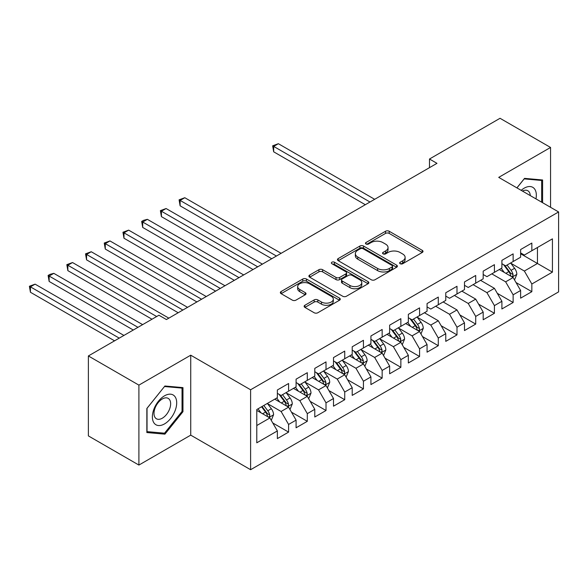 <?xml version="1.0" encoding="UTF-8"?>
<svg xmlns="http://www.w3.org/2000/svg" width="588" height="588" viewBox="0 0 588 588"><rect width="100%" height="100%" fill="white"/><g stroke="black" fill="none" stroke-linecap="round" stroke-linejoin="round"><path stroke-width="0.88" d="M400.163 263.725A1.815 1.051 0 0 0 402.736 263.725L422.25 252.465A2.595 1.499 0 0 0 423.015 251.399A2.595 1.499 0 0 0 422.25 250.341L389.19 231.253A2.595 1.499 0 0 0 385.515 231.253L366.001 242.521A1.815 1.051 0 0 0 365.471 243.263A1.815 1.051 0 0 0 366.001 244.005A1.815 1.051 0 0 0 368.573 244.005L371.101 242.55A8.313 4.8 0 0 1 382.854 242.55L385.61 244.138A8.313 4.8 0 0 1 388.043 247.533A8.313 4.8 0 0 1 385.61 250.922L383.082 252.384A1.815 1.051 0 0 0 382.553 253.127A1.815 1.051 0 0 0 383.082 253.869A1.815 1.051 0 0 0 385.655 253.869L388.183 252.406A8.313 4.8 0 0 1 399.936 252.406L402.692 254.001A8.313 4.8 0 0 1 405.125 257.39A8.313 4.8 0 0 1 402.692 260.785L400.163 262.241A1.815 1.051 0 0 0 399.634 262.983A1.815 1.051 0 0 0 400.163 263.725L400.163 262.241M304.885 305.268A2.595 1.499 0 0 0 304.128 306.326A2.595 1.499 0 0 0 304.885 307.392L314.161 312.743A2.595 1.499 0 0 0 317.836 312.743L339.511 300.233A2.595 1.499 0 0 0 340.268 299.174A2.595 1.499 0 0 0 339.511 298.109L306.451 279.028A2.595 1.499 0 0 0 302.776 279.028L281.101 291.538A2.595 1.499 0 0 0 280.344 292.596A2.595 1.499 0 0 0 281.101 293.655L292.31 300.123A2.595 1.499 0 0 0 295.984 300.123L305.253 294.772A2.595 1.499 0 0 0 306.017 293.713A2.595 1.499 0 0 0 305.253 292.648L299.704 289.443A6.946 4.013 0 0 1 297.668 286.606A6.946 4.013 0 0 1 301.953 282.901A6.946 4.013 0 0 1 309.523 283.769L331.294 296.337A6.946 4.013 0 0 1 333.322 299.174A6.946 4.013 0 0 1 329.037 302.879A6.946 4.013 0 0 1 321.467 302.011L317.836 299.917A2.595 1.499 0 0 0 314.161 299.917L304.885 305.268L304.885 307.392M138.9 385.125L138.9 465.064L190.732 435.142L190.732 355.196L138.9 385.125L88.376 355.953L158.922 315.227L166.404 319.549L436.972 163.339L429.49 159.017L429.49 167.661M190.732 355.196L250.606 389.77L558.6 211.952L558.6 291.891L250.606 469.709L250.606 389.77M550.552 207.307L550.552 147.456L498.72 177.378L558.6 211.952M550.552 147.456L500.035 118.291L429.49 159.017M371.285 279.763A2.595 1.499 0 0 0 374.96 279.763L396.628 267.253A2.595 1.499 0 0 0 397.392 266.195A2.595 1.499 0 0 0 396.628 265.137L363.568 246.049A2.595 1.499 0 0 0 359.9 246.049L338.225 258.558A2.595 1.499 0 0 0 337.461 259.617A2.595 1.499 0 0 0 338.225 260.682L371.285 279.763M332.617 264.122A1.815 1.051 0 0 1 334.462 264.38L334.462 262.219L368.073 281.623A2.595 1.499 0 0 1 368.83 282.681A2.595 1.499 0 0 1 368.073 283.747L346.398 296.256A2.595 1.499 0 0 1 342.723 296.256L309.663 277.168L309.663 275.044A2.595 1.499 0 0 0 308.906 276.11A2.595 1.499 0 0 0 309.663 277.168M309.663 275.044L318.939 269.694A2.595 1.499 0 0 1 322.614 269.694L336.02 277.433A2.595 1.499 0 0 0 339.695 277.433L345.847 273.883A2.595 1.499 0 0 0 346.604 272.825A2.595 1.499 0 0 0 345.847 271.759L331.889 263.703A1.815 1.051 0 0 1 331.353 262.961A1.815 1.051 0 0 1 332.477 261.991A1.815 1.051 0 0 1 334.462 262.219M537.454 247.489L552.426 238.853L531.846 250.731L531.846 243.064L520.615 249.547L520.615 257.213L513.133 261.535L513.133 253.869L501.902 260.352L501.902 268.018L494.42 272.34L494.42 264.666L483.189 271.149L483.189 278.822L475.707 283.144L475.707 275.471L464.483 281.953L464.483 289.627L456.994 293.949L456.994 286.275L445.77 292.758L445.77 300.424L438.288 304.746L438.288 297.08L427.057 303.562L427.057 311.228L419.575 315.55L419.575 307.884L408.344 314.367L408.344 322.033L400.862 326.355L400.862 318.681L389.638 325.164L389.638 332.837L382.149 337.159L382.149 329.486L370.925 335.969L370.925 343.642L363.435 347.964L363.435 340.29L352.212 346.773L352.212 354.439L344.73 358.761L344.73 351.095L333.499 357.577L333.499 365.244L326.017 369.565L326.017 361.899L314.786 368.382L314.786 376.048L307.303 380.37L307.303 372.696L296.08 379.179L296.08 386.853L288.59 391.174L288.59 383.501L277.367 389.984L277.367 397.657L256.78 409.535L256.78 442.808L277.367 430.93L269.877 417.965L256.78 410.402M552.426 238.853L552.426 272.126L531.846 284.004L524.356 271.046L510.788 263.211M516.029 282.549L531.846 291.677L531.846 284.004M531.846 291.677L520.615 298.16L520.615 290.487L513.133 294.809L505.643 281.843L491.796 273.854M497.323 293.353L513.133 302.482L513.133 294.809M513.133 302.482L501.902 308.965L501.902 301.291L494.42 305.613L486.938 292.648L473.09 284.658M478.61 304.158L494.42 313.286L494.42 305.613M494.42 313.286L483.189 319.769L483.189 312.096L475.707 316.418L468.224 303.452L454.377 295.455M459.897 314.955L475.707 324.084L475.707 316.418M475.707 324.084L464.483 330.566L464.483 322.9L456.994 327.222L449.511 314.257L435.664 306.26M441.184 325.759L456.994 334.888L456.994 327.222M456.994 334.888L445.77 341.371L445.77 333.705L438.288 338.019L430.798 325.061L417.237 317.226M422.471 336.564L438.288 345.693L438.288 338.019M438.288 345.693L427.057 352.175L427.057 344.502L419.575 348.824L412.085 335.858L398.524 328.031M403.765 347.368L419.575 356.497L419.575 348.824M419.575 356.497L408.344 362.98L408.344 355.306L400.862 359.628L393.379 346.663L379.811 338.835M385.052 358.173L400.862 367.302L400.862 359.628M400.862 367.302L389.638 373.784L389.638 366.111L382.149 370.433L374.666 357.467L361.098 349.632M366.339 368.97L382.149 378.099L382.149 370.433M382.149 378.099L370.925 384.581L370.925 376.915L363.435 381.237L355.953 368.272L342.385 360.437M347.626 379.775L363.435 388.903L363.435 381.237M363.435 388.903L352.212 395.386L352.212 387.72L344.73 392.034L337.24 379.076L323.679 371.241M328.912 390.579L344.73 399.708L344.73 392.034M344.73 399.708L333.499 406.19L333.499 398.517L326.017 402.839L318.534 389.873L304.966 382.046M310.207 401.384L326.017 410.512L326.017 402.839M326.017 410.512L314.786 416.995L314.786 409.321L307.303 413.643L299.821 400.678L286.253 392.85M291.494 412.188L307.303 421.317L307.303 413.643M307.303 421.317L296.08 427.792L296.08 420.126L288.59 424.448L281.108 411.482L267.54 403.647M272.781 422.985L288.59 432.114L288.59 424.448M288.59 432.114L277.367 438.597L277.367 430.93M277.367 393.335L281.108 395.496L288.59 391.174M256.78 425.528L269.877 417.965M296.08 382.531L299.821 384.692L307.303 380.37M281.108 411.482L288.59 407.161L274.743 399.164M296.08 420.126L288.59 407.161M314.786 371.726L318.534 373.887L326.017 369.565M299.821 400.678L307.303 396.356L293.456 388.367M314.786 409.321L307.303 396.356M333.499 360.922L337.24 363.083L344.73 358.761M318.534 389.873L326.017 385.559L312.169 377.562M333.499 398.517L326.017 385.559M352.212 350.125L355.953 352.286L363.435 347.964M337.24 379.076L344.73 374.754L330.882 366.758M352.212 387.72L344.73 374.754M370.925 339.32L374.666 341.481L382.149 337.159M355.953 368.272L363.435 363.95L349.588 355.953M370.925 376.915L363.435 363.95M389.638 328.516L393.379 330.676L400.862 326.355M374.666 357.467L382.149 353.145L368.301 345.149M389.638 366.111L382.149 353.145M408.344 317.711L412.085 319.872L419.575 315.55M393.379 346.663L400.862 342.341L387.014 334.351M408.344 355.306L400.862 342.341M427.057 306.907L430.798 309.067L438.288 304.746M412.085 335.858L419.575 331.544L405.727 323.547M427.057 344.502L419.575 331.544M445.77 296.109L449.511 298.27L456.994 293.949M430.798 325.061L438.288 320.739L424.44 312.743M445.77 333.705L438.288 320.739M464.483 285.305L468.224 287.466L475.707 283.144M449.511 314.257L456.994 309.935L443.146 301.938M464.483 322.9L456.994 309.935M483.189 274.5L486.938 276.661L494.42 272.34M468.224 303.452L475.707 299.13L461.859 291.134M483.189 312.096L475.707 299.13M501.902 263.696L505.643 265.857L513.133 261.535M486.938 292.648L494.42 288.326L480.572 280.336M501.902 301.291L494.42 288.326M520.615 252.891L524.356 255.052L531.846 250.731M505.643 281.843L513.133 277.529L499.285 269.532M520.615 290.487L513.133 277.529M88.376 355.953L88.376 435.899L138.9 465.064M190.732 435.142L250.606 469.709M520.615 253.759L537.454 263.483L537.454 247.497M524.356 271.046L537.454 263.483L552.426 272.126M542.599 202.713L542.599 179.979L524.547 178.37L516.903 187.873M182.964 411.688L182.964 387.617L164.912 386L146.853 408.469L146.853 432.54L164.912 434.157L182.964 411.688L182.03 411.152M400.891 263.983L402.692 262.946A8.313 4.8 0 0 0 405.125 259.551L405.125 257.39M388.043 247.533L388.043 249.694A8.313 4.8 0 0 1 385.61 253.083L383.81 254.126M422.221 252.48L389.19 233.414A2.595 1.499 0 0 0 385.515 233.414L366.728 244.263M396.599 267.275L363.568 248.209A2.595 1.499 0 0 0 359.9 248.209L338.262 260.697M392.042 266.937A1.815 1.051 0 0 0 392.571 266.195A1.815 1.051 0 0 0 392.042 265.453L363.016 248.695A1.815 1.051 0 0 0 360.451 248.695L357.783 250.238A8.313 4.8 0 0 0 355.35 253.626A8.313 4.8 0 0 0 357.783 257.022L377.621 268.473A8.313 4.8 0 0 0 389.374 268.473L392.042 266.937L392.042 269.098A1.815 1.051 0 0 0 392.571 268.356L392.571 266.195M355.35 253.626L355.35 255.787A8.313 4.8 0 0 0 357.783 259.183L357.783 257.022M392.042 269.098L389.374 270.634A8.313 4.8 0 0 1 377.621 270.634L357.783 259.183M309.7 277.191L318.939 271.854L318.939 269.694M346.604 272.825L346.604 274.978A2.595 1.499 0 0 1 345.847 276.044L339.695 279.594A2.595 1.499 0 0 1 336.02 279.594L322.614 271.854A2.595 1.499 0 0 0 318.939 271.854M334.462 264.38L368.037 283.761M349.934 285.467A6.946 4.013 0 0 0 357.504 286.334A6.946 4.013 0 0 0 361.796 282.63A6.946 4.013 0 0 0 359.76 279.792L352.094 275.368A2.595 1.499 0 0 0 348.419 275.368L342.267 278.918A2.595 1.499 0 0 0 341.503 279.976A2.595 1.499 0 0 0 342.267 281.042L349.934 285.467L349.934 287.628A6.946 4.013 0 0 0 357.504 288.495A6.946 4.013 0 0 0 361.796 284.79L361.796 282.63M341.503 279.976L341.503 282.137A2.595 1.499 0 0 0 342.267 283.203L342.267 281.042M349.934 287.628L342.267 283.203M333.322 299.174L333.322 301.335A6.946 4.013 0 0 1 329.037 305.04A6.946 4.013 0 0 1 321.467 304.172L317.836 302.078A2.595 1.499 0 0 0 314.161 302.078L304.922 307.406M297.668 286.606L297.668 288.767A6.946 4.013 0 0 0 299.704 291.604L299.704 289.443M305.223 294.794L299.704 291.604M339.474 300.255L306.451 281.182A2.595 1.499 0 0 0 302.776 281.182L281.137 293.677M163.001 433.055L164.912 434.157M514.515 279.925L516.837 274.265A7.012 4.05 -120 0 0 514.596 268.29L510.619 262.983M504.291 272.42L501.27 268.385M499.851 269.863L499.513 269.4M374.666 199.31L278.359 143.707L273.677 146.412L273.677 151.814L365.31 204.712M511.81 276.764L512.898 275.787L513.052 274.559A7.012 4.05 -120 0 0 511.045 270.34L507.069 265.041M504.798 265.372L509.708 271.921A3.572 2.065 60 0 1 510.355 273.008L513.052 274.559M503.563 264.659L508.796 271.641A7.012 4.05 60 0 1 510.803 275.86L510.943 276.264M273.677 151.814L272.648 145.817L369.984 202.015M272.648 145.817L278.359 143.707M535.962 198.876A17.199 9.93 120 0 0 534.705 189.123A17.199 9.93 120 0 0 521.174 190.343M530.266 195.591A11.775 6.799 120 0 0 529.171 191.982A11.775 6.799 120 0 0 527.84 190.755A11.775 6.799 120 0 0 522.438 191.071M524.136 178.877L541.666 180.465L541.666 202.176M540.504 179.796L541.666 180.465M516.94 187.895L524.173 178.899M154.005 422.963A17.199 9.93 120 0 0 170.616 418.516A17.199 9.93 120 0 0 175.07 396.76A17.199 9.93 120 0 0 158.451 401.207A17.199 9.93 120 0 0 154.005 422.963M155.107 417.553A11.775 6.799 120 0 0 156.43 418.781A11.775 6.799 120 0 0 167.389 413.283A11.775 6.799 120 0 0 169.528 399.612A11.775 6.799 120 0 0 168.205 398.385A11.775 6.799 120 0 0 157.253 403.882A11.775 6.799 120 0 0 155.107 417.553M164.537 386.536L182.03 388.095L182.03 411.424L164.537 433.187L147.037 431.629L147.037 408.3L164.5 386.514M180.869 387.426L182.03 388.095M420.957 333.94L423.279 328.28A7.012 4.05 -120 0 0 421.037 322.305L417.061 316.998M410.733 326.436L407.712 322.4M406.293 323.878L405.955 323.415M281.108 253.325L184.801 197.722L180.119 200.427L180.119 205.829L271.752 258.727M418.252 330.779L419.34 329.802L419.494 328.574A7.012 4.05 -120 0 0 417.487 324.356L413.511 319.056M411.24 319.387L416.15 325.936A3.572 2.065 60 0 1 416.796 327.024L419.494 328.574M410.005 318.674L415.238 325.656A7.012 4.05 60 0 1 417.245 329.875L417.384 330.28M180.119 205.829L179.09 199.832L276.426 256.03M179.09 199.832L184.801 197.722M402.243 344.744L404.566 339.078A7.012 4.05 -120 0 0 402.324 333.109L398.355 327.803M392.02 337.24L388.999 333.205M387.588 334.675L387.242 334.219M262.395 264.13L166.088 208.527L161.413 211.224L161.413 216.627L253.038 269.532M399.539 341.584L400.626 340.606L400.781 339.379A7.012 4.05 -120 0 0 398.774 335.16L394.798 329.853M392.527 330.184L397.437 336.74A3.572 2.065 60 0 1 398.091 337.828L400.781 339.379M391.292 329.471L396.525 336.461A7.012 4.05 60 0 1 398.532 340.673L398.679 341.084M161.413 216.627L160.384 210.636L257.72 266.827M160.384 210.636L166.088 208.527M383.538 355.542L385.853 349.882A7.012 4.05 -120 0 0 383.619 343.914L379.642 338.607M373.306 348.045L370.286 344.009M368.874 345.479L368.529 345.024M243.682 274.934L147.375 219.331L142.7 222.029L142.7 227.431L234.325 280.336M380.826 352.381L381.913 351.404L382.068 350.183A7.012 4.05 -120 0 0 380.061 345.964L376.085 340.658M373.821 340.989L378.723 347.545A3.572 2.065 60 0 1 379.378 348.625L382.068 350.183M372.586 340.276L377.819 347.258A7.012 4.05 60 0 1 379.826 351.477L379.966 351.889M142.7 227.431L141.671 221.433L239.007 277.632M141.671 221.433L143.538 220.353L147.375 219.331M364.825 366.346L367.14 360.687A7.012 4.05 -120 0 0 364.905 354.718L360.929 349.412M354.593 358.842L351.573 354.814M350.161 356.284L349.816 355.828M224.969 285.739L128.662 230.136L123.987 232.833L123.987 238.236L215.62 291.134M362.12 363.186L363.2 362.208L363.355 360.988A7.012 4.05 -120 0 0 361.348 356.769L357.372 351.462M355.108 351.793L360.018 358.349A3.572 2.065 60 0 1 360.664 359.43L363.355 360.988M353.873 351.08L359.106 358.063A7.012 4.05 60 0 1 361.113 362.281L361.252 362.686M123.987 238.236L122.958 232.238L220.294 288.436M122.958 232.238L128.662 230.136M346.111 377.151L348.434 371.491A7.012 4.05 -120 0 0 346.192 365.515L342.216 360.209M335.888 369.646L332.859 365.611M331.448 367.088L331.103 366.625M206.263 296.536L109.956 240.933L105.274 243.638L105.274 249.04L196.906 301.938M343.407 373.99L344.494 373.012L344.649 371.792A7.012 4.05 -120 0 0 342.635 367.574L338.666 362.267M336.395 362.598L341.305 369.146A3.572 2.065 60 0 1 341.951 370.234L344.649 371.792M335.16 361.885L340.393 368.867A7.012 4.05 60 0 1 342.4 373.086L342.539 373.49M105.274 249.04L104.245 243.042L201.581 299.241M104.245 243.042L109.956 240.933M327.398 387.955L329.721 382.296A7.012 4.05 -120 0 0 327.479 376.32L323.51 371.013M317.175 380.451L314.154 376.416M312.735 377.893L312.397 377.43M187.55 307.34L91.243 251.737L86.561 254.442L86.561 259.845L178.193 312.743M324.694 384.795L325.781 383.817L325.936 382.59A7.012 4.05 -120 0 0 323.929 378.371L319.953 373.071M317.682 373.402L322.591 379.951A3.572 2.065 60 0 1 323.238 381.039L325.936 382.59M316.447 372.689L321.68 379.672A7.012 4.05 60 0 1 323.687 383.89L323.834 384.295M86.561 259.845L85.532 253.847L182.868 310.045M85.532 253.847L91.243 251.737M308.685 398.76L311.008 393.093A7.012 4.05 -120 0 0 308.774 387.125L304.797 381.818M298.461 391.255L295.441 387.22M294.029 388.69L293.684 388.234M168.837 318.145L72.53 262.542L67.855 265.239L67.855 270.642L151.998 319.225M305.981 395.599L307.068 394.621L307.223 393.394A7.012 4.05 -120 0 0 305.216 389.175L301.24 383.868M298.969 384.199L303.878 390.755A3.572 2.065 60 0 1 304.533 391.843L307.223 393.394M297.741 383.486L302.967 390.476A7.012 4.05 60 0 1 304.974 394.688L305.121 395.099M67.855 270.642L66.826 264.651L156.673 316.528M66.826 264.651L72.53 262.542M289.98 409.557L292.295 403.897A7.012 4.05 -120 0 0 290.06 397.929L286.084 392.622M279.748 402.06L276.728 398.025M275.316 399.495L274.971 399.039M142.641 324.627L53.817 273.346L49.142 276.044L49.142 281.446L133.285 330.03M287.267 406.396L288.355 405.419L288.51 404.199A7.012 4.05 -120 0 0 286.503 399.98L282.527 394.673M280.263 395.004L285.173 401.56A3.572 2.065 60 0 1 285.819 402.64L288.51 404.199M279.028 394.291L284.261 401.273A7.012 4.05 60 0 1 286.268 405.492L286.407 405.904M49.142 281.446L48.113 275.449L137.967 327.325M48.113 275.449L49.98 274.368L53.817 273.346M271.266 420.361L273.582 414.702A7.012 4.05 -120 0 0 271.347 408.733L267.371 403.427M261.035 412.857L258.014 408.829M123.928 335.432L35.104 284.151L30.429 286.848L30.429 292.251L114.572 340.834M268.562 417.201L269.642 416.223L269.796 415.003A7.012 4.05 -120 0 0 267.79 410.784L263.814 405.477M262.057 406.492L266.46 412.364A3.572 2.065 60 0 1 267.106 413.445L269.796 415.003M261.572 406.771L265.548 412.078A7.012 4.05 60 0 1 267.555 416.297L267.694 416.701M30.429 292.251L29.4 286.253L119.254 338.129M29.4 286.253L35.104 284.151M402.692 262.946L402.692 260.785M383.082 253.869L383.082 252.384M385.61 253.083L385.61 250.922M366.001 244.005L366.001 242.521M385.515 233.414L385.515 231.253M389.19 233.414L389.19 231.253M422.25 252.465L422.25 250.341M338.225 260.682L338.225 258.558M359.9 248.209L359.9 246.049M363.568 248.209L363.568 246.049M396.628 267.253L396.628 265.137M377.621 270.634L377.621 268.473M389.374 270.634L389.374 268.473M322.614 271.854L322.614 269.694M336.02 279.594L336.02 277.433M339.695 279.594L339.695 277.433M345.847 276.044L345.847 273.883M368.073 283.747L368.073 281.623M314.161 302.078L314.161 299.917M317.836 302.078L317.836 299.917M321.467 304.172L321.467 302.011M305.253 294.772L305.253 292.648M281.101 293.655L281.101 291.538M302.776 281.182L302.776 279.028M306.451 281.182L306.451 279.028M339.511 300.233L339.511 298.109M512.251 277.022L516.786 274.398M511.045 270.34L514.596 268.29M505.864 273.332L508.796 271.641M418.693 331.029L423.228 328.413M417.487 324.356L421.037 322.305M412.306 327.347L415.238 325.656M399.98 341.834L404.522 339.217M398.774 335.16L402.324 333.109M393.6 338.151L396.525 336.461M381.274 352.638L385.809 350.022M380.061 345.964L383.619 343.914M374.887 348.956L377.819 347.258M362.561 363.443L367.096 360.819M361.348 356.769L364.905 354.718M356.174 359.753L359.106 358.063M343.848 374.247L348.383 371.623M342.635 367.574L346.192 365.515M337.461 370.558L340.393 368.867M325.135 385.044L329.677 382.428M323.929 378.371L327.479 376.32M318.755 381.362L321.68 379.672M306.421 395.849L310.964 393.232M305.216 389.175L308.774 387.125M300.042 392.167L302.967 390.476M287.716 406.653L292.251 404.037M286.503 399.98L290.06 397.929M281.329 402.971L284.261 401.273M269.003 417.458L273.538 414.834M267.79 410.784L271.347 408.733M262.615 413.768L265.548 412.078"/></g></svg>
